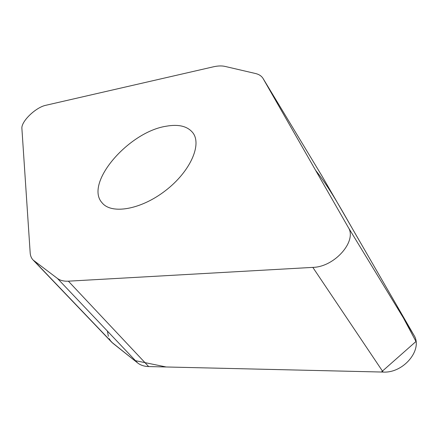 <?xml version="1.0" encoding="UTF-8"?>
<svg xmlns="http://www.w3.org/2000/svg" width="438" height="438" viewBox="0 0 438 438"><rect width="100%" height="100%" fill="white"/><g stroke="black" fill="none" stroke-linecap="round" stroke-linejoin="round"><path stroke-width="0.66" d="M321.886 175.835L263.183 78.681L321.886 175.835L413.822 335.021C423.376 349.294 403.683 373.406 383.113 372.065L148.674 366.568C144.217 366.431 140.532 365.215 137.614 362.921L111.69 342.198L33.146 260.052L57.438 278.442C60.192 280.49 63.838 281.399 68.383 281.174L312.825 267.383C334.687 267.027 357.463 240.845 348.21 227.289L262.959 78.309C261.398 75.922 258.924 74.323 255.529 73.518L225.001 66.406C221.716 65.667 217.834 65.804 213.355 66.822L45.924 105.268C35.801 107.255 20.986 121.54 21.9 128.558L30.178 252.874C30.381 255.825 31.366 258.217 33.146 260.052M166.183 126.226C178.649 124.003 187.552 126.204 192.89 132.834C202.115 144.732 190.158 171.663 165.58 190.557C141.118 209.599 111.745 214.636 102.224 202.964C83.937 183.621 128.569 131.904 166.183 126.226M107.425 331.117L108.361 336.274M109.286 338.766L110.48 340.759M112.851 343.244L134.559 360.496L166.188 366.978L381.389 372.026L415.985 341.481L396.724 305.412L361.043 243.637C344.788 215.945 331.67 190.393 315.617 170.327M137.614 362.921L57.438 278.442M68.383 281.174L148.674 366.568M383.113 372.065L312.825 267.383M413.822 335.021L348.21 227.289M112.862 343.255L34.224 260.993M192.89 132.834L193.251 133.349"/></g></svg>
